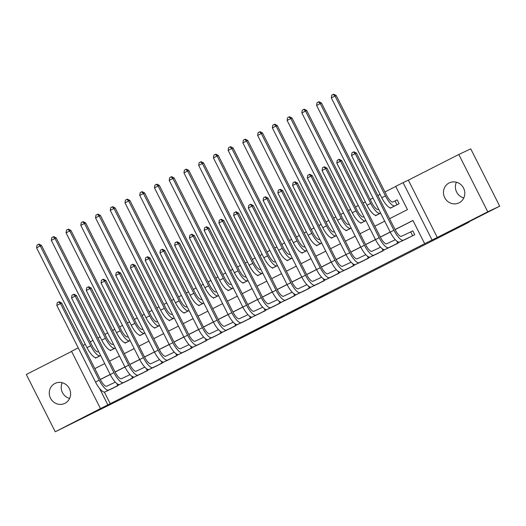 <?xml version="1.0" encoding="UTF-8"?>
<svg xmlns="http://www.w3.org/2000/svg" width="526" height="526" viewBox="0 0 526 526"><rect width="100%" height="100%" fill="white"/><g stroke="black" fill="none" stroke-linecap="round" stroke-linejoin="round"><path stroke-width="0.79" d="M309.709 302.91L327.468 293.876L309.709 302.91M64.941 403.304A11.105 10.579 -115.2 0 0 69.432 388.734A11.105 10.579 -115.2 0 0 55.197 383.342A11.105 10.579 -115.2 0 0 54.928 383.474A11.105 10.579 -115.2 0 0 50.43 398.044A11.105 10.579 -115.2 0 0 64.665 403.435A11.105 10.579 -115.2 0 0 64.941 403.304M459.139 202.799A11.105 10.579 -115.2 0 0 463.636 188.229A11.105 10.579 -115.2 0 0 449.395 182.838A11.105 10.579 -115.2 0 0 449.125 182.969A11.105 10.579 -115.2 0 0 444.628 197.539A11.105 10.579 -115.2 0 0 458.863 202.931A11.105 10.579 -115.2 0 0 459.139 202.799M240.882 337.804L262.303 327.021L240.882 337.804M104.345 392.08L110.223 403.718L100.473 408.59L71.523 351.283L78.242 347.857M499.7 206.172L487.766 211.794L458.81 154.486L470.75 148.858L499.7 206.172L457.331 227.719L468.791 222.32L121.013 399.214L55.25 431.787L100.473 408.59M458.81 154.486L408.34 180.155L437.29 237.469L487.766 211.794M437.29 237.469L424.673 243.689L412.936 220.46L395.046 229.553M110.223 403.718L424.673 243.689M287.255 314.324L307.289 304.14L287.124 314.061M283.744 316.126L256.254 329.769L283.724 316.08M71.602 351.434L26.3 374.479L55.25 431.787M405.875 239.126L414.751 234.708L412.798 230.835L410.221 232.15M391.134 246.622L399.892 241.947M376.399 254.117L385.15 249.442M361.664 261.613L370.416 256.938M346.93 269.108L355.681 264.433M332.189 276.604L340.94 271.929M317.454 284.099L326.205 279.424M302.72 291.595L311.471 286.92M287.985 299.09L296.736 294.415M273.244 306.586L281.995 301.911M258.509 314.081L267.261 309.406M243.775 321.577L252.526 316.902M229.034 329.072L237.791 324.397M214.299 336.568L223.05 331.893M199.564 344.063L208.316 339.388M184.83 351.559L193.581 346.884M170.089 359.054L178.84 354.379M155.354 366.55L164.105 361.875M140.62 374.045L149.371 369.37M125.885 381.541L134.636 376.866M412.969 220.525L395.085 229.625M390.226 232.097L380.344 237.121M375.485 239.593L365.609 244.616M360.751 247.089L350.875 252.112M346.016 254.584L336.14 259.607M331.275 262.079L321.399 267.103M316.54 269.575L306.665 274.598M301.806 277.07L291.93 282.094M287.071 284.566L277.189 289.589M272.33 292.061L262.454 297.085M257.595 299.557L247.72 304.58M242.861 307.053L232.985 312.076M228.12 314.548L218.244 319.571M213.385 322.043L203.509 327.067M198.65 329.539L188.775 334.562M183.916 337.034L174.04 342.058M169.175 344.53L159.299 349.553M154.44 352.025L144.565 357.049M139.706 359.521L129.83 364.544M124.971 367.017L115.089 372.04M110.23 374.512L100.354 379.535M119.895 384.361L111.144 389.036M395.756 186.447L384.92 191.964M380.061 194.429L377.872 195.547M373.006 198.019L370.186 199.459M365.327 201.925L363.131 203.043M358.272 205.515L355.451 206.948M350.592 209.42L348.396 210.538M343.537 213.01L340.716 214.444M335.858 216.916L333.662 218.034M328.803 220.506L325.975 221.939M321.116 224.411L318.92 225.529M314.061 228.001L311.241 229.435M306.382 231.907L304.186 233.025M299.327 235.497L296.506 236.93M291.647 239.402L289.451 240.52M284.592 242.992L281.772 244.426M276.906 246.898L274.717 248.016M269.858 250.488L267.03 251.921M262.172 254.393L259.975 255.511M255.117 257.983L252.296 259.417M247.437 261.889L245.241 263.007M240.382 265.479L237.561 266.912M232.702 269.384L230.506 270.502M225.647 272.974L222.82 274.408M217.961 276.88L215.772 277.998M210.906 280.47L208.086 281.903M203.227 284.375L201.031 285.493M196.172 287.965L193.351 289.399M188.492 291.871L186.296 292.989M181.437 295.461L178.616 296.894M173.758 299.366L171.561 300.484M166.703 302.956L163.875 304.39M159.016 306.862L156.82 307.98M151.961 310.452L149.141 311.885M144.282 314.357L142.086 315.475M137.227 317.947L134.406 319.381M129.547 321.853L127.351 322.971M122.492 325.443L119.672 326.876M114.806 329.348L112.617 330.466M107.751 332.938L104.93 334.372M100.071 336.844L97.875 337.962M93.017 340.434L90.196 341.867M85.337 344.339L83.141 345.457M390.003 207.717L390.266 208.23L399.102 203.733L397.15 199.86L394.572 201.169M375.268 215.213L375.525 215.726L380.64 213.122M360.534 222.708L360.79 223.221L365.899 220.618M345.792 230.204L346.055 230.717L351.164 228.113M331.058 237.699L331.321 238.212L336.43 235.609M316.323 245.195L316.58 245.708L321.695 243.104M301.589 252.69L301.845 253.203L306.954 250.6M286.848 260.186L287.111 260.699L292.219 258.095M272.113 267.675L272.369 268.194L277.485 265.591M257.378 275.17L257.635 275.69L262.75 273.086M242.637 282.666L242.9 283.185L248.009 280.582M227.903 290.161L228.166 290.674L233.274 288.077M213.168 297.657L213.424 298.17L218.54 295.573M198.434 305.152L198.69 305.665L203.799 303.068M183.692 312.648L183.955 313.161L189.064 310.564M168.958 320.143L169.221 320.656L174.33 318.059M154.223 327.639L154.48 328.152L159.595 325.555M139.489 335.134L139.745 335.647L144.854 333.05M124.747 342.63L125.01 343.143L130.119 340.546M110.013 350.125L110.269 350.638L115.385 348.041M95.278 357.621L95.535 358.134L100.644 355.537M468.791 222.32L468.62 221.979M389.569 218.711L407.459 209.618L395.723 186.382L403.087 182.634L432.037 239.941M408.34 180.155L403.087 182.634M99.532 388.405L107.837 404.842M390.187 232.025L380.311 237.048M375.452 239.521L365.577 244.544M360.718 247.016L350.835 252.039M345.977 254.512L336.101 259.535M331.242 262.007L321.366 267.03M316.507 269.503L306.632 274.526M301.766 276.998L291.891 282.021M287.032 284.494L277.156 289.517M272.297 291.989L262.421 297.012M257.562 299.485L247.68 304.508M242.821 306.98L232.946 312.003M228.087 314.476L218.211 319.499M213.352 321.971L203.477 326.994M198.611 329.467L188.735 334.49M183.876 336.962L174.001 341.985M169.142 344.458L159.266 349.481M154.407 351.953L144.532 356.976M139.666 359.449L129.791 364.472M124.932 366.944L115.056 371.967M110.197 374.44L100.321 379.463M94.844 368.621L104.72 363.597M109.579 361.125L119.455 356.102M124.314 353.63L134.189 348.607M139.048 346.134L148.93 341.111M153.789 338.639L163.665 333.615M168.524 331.143L178.399 326.12M183.258 323.648L193.134 318.625M198 316.152L207.875 311.129M212.734 308.657L222.61 303.633M227.469 301.161L237.344 296.138M242.203 293.666L252.085 288.642M256.944 286.17L266.82 281.147M271.679 278.675L281.555 273.651M286.414 271.179L296.289 266.156M301.155 263.684L311.03 258.66M315.889 256.188L325.765 251.165M330.624 248.693L340.5 243.669M345.358 241.197L355.234 236.174M360.1 233.702L369.975 228.678M374.834 226.206L384.71 221.183M463.8 197.927A11.105 10.579 64.8 0 1 456.397 182.22M69.603 398.432A11.105 10.579 64.8 0 1 62.199 382.724M303.995 305.803L290.47 312.418L303.995 305.803M273.494 321.268L281.436 317.244L273.494 321.268M396.998 204.798L395.052 200.945L392.922 201.945A8.679 2.637 -117 0 1 386.623 195.324L336.193 95.495L335.003 96.054L385.427 195.889A13.018 3.958 63 0 0 394.881 205.817L396.525 205.041M395.052 200.945L397.169 199.9M331.314 97.928L331.761 95.186L333.234 94.437L335.003 96.054L331.314 97.928L381.745 197.763A13.018 3.958 63 0 0 391.193 207.691L392.843 206.915M333.234 94.437L333.714 94.213L336.193 95.495M412.647 235.78L410.701 231.92L401.41 236.299A8.679 2.637 -117 0 1 395.111 229.678L356.418 153.086L355.228 153.645L393.915 230.243A13.018 3.958 63 0 0 403.363 240.172L412.174 236.023M351.539 155.518L351.986 152.777L353.459 152.027L355.228 153.645L351.539 155.518L390.233 232.117A13.018 3.958 63 0 0 399.681 242.045L408.492 237.897M410.701 231.92L412.818 230.881M353.459 152.027L353.939 151.804L356.418 153.086M378.667 209.216L378.187 209.44A8.679 2.637 -117 0 1 371.889 202.819L321.458 102.991L320.262 103.55L370.692 203.384A13.018 3.958 63 0 0 380.14 213.313L380.62 213.089M316.58 105.424L317.027 102.682L318.5 101.932L320.262 103.55L316.58 105.424L367.01 205.258A13.018 3.958 63 0 0 376.458 215.187L378.109 214.411M318.5 101.932L318.98 101.709L321.458 102.991M363.926 216.712L363.453 216.936A8.679 2.637 -117 0 1 357.147 210.315L306.724 110.486L305.527 111.045L355.957 210.88A13.018 3.958 63 0 0 365.406 220.808L365.886 220.585M301.845 112.919L302.292 110.177L303.765 109.428L305.527 111.045L301.845 112.919L352.275 212.754A13.018 3.958 63 0 0 361.724 222.682L363.367 221.906M303.765 109.428L304.238 109.204L306.724 110.486M349.192 224.207L348.712 224.431A8.679 2.637 -117 0 1 342.413 217.81L291.983 117.982L290.793 118.541L341.223 218.375A13.018 3.958 63 0 0 350.671 228.304L351.144 228.08M287.111 120.415L287.551 117.673L289.03 116.923L290.793 118.541L287.111 120.415L337.534 220.249A13.018 3.958 63 0 0 346.989 230.178L348.633 229.402M289.03 116.923L289.504 116.7L291.983 117.982M334.457 231.703L333.977 231.927A8.679 2.637 -117 0 1 327.678 225.306L277.248 125.477L276.058 126.036L326.482 225.871A13.018 3.958 63 0 0 335.936 235.799L336.41 235.576M272.369 127.91L272.816 125.168L274.289 124.419L276.058 126.036L272.369 127.91L322.8 227.745A13.018 3.958 63 0 0 332.248 237.673L333.898 236.897M274.289 124.419L274.769 124.195L277.248 125.477M395.322 239.718L386.676 243.794A8.679 2.637 -117 0 1 380.377 237.173L341.683 160.581L340.486 161.14L379.18 237.739A13.018 3.958 63 0 0 388.629 247.667L397.439 243.518M336.804 163.014L337.251 160.272L338.724 159.523L340.486 161.14L336.804 163.014L375.498 239.613A13.018 3.958 63 0 0 384.947 249.541L393.757 245.392M338.724 159.523L339.204 159.299L341.683 160.581M397.912 243.275L396.828 241.125M380.587 247.213L371.935 251.29A8.679 2.637 -117 0 1 365.636 244.669L326.948 168.077L325.752 168.636L364.446 245.234A13.018 3.958 63 0 0 373.894 255.163L382.704 251.014M322.07 170.509L322.517 167.768L323.99 167.018L325.752 168.636L322.07 170.509L360.757 247.108A13.018 3.958 63 0 0 370.212 257.036L379.016 252.888M323.99 167.018L324.463 166.795L326.948 168.077M383.178 250.77L382.086 248.62M365.846 254.709L357.2 258.785A8.679 2.637 -117 0 1 350.901 252.164L312.207 175.572L311.017 176.131L349.705 252.73A13.018 3.958 63 0 0 359.159 262.658L367.963 258.509M307.329 178.005L307.776 175.263L309.249 174.514L311.017 176.131L307.329 178.005L346.023 254.604A13.018 3.958 63 0 0 355.471 264.532L364.281 260.383M309.249 174.514L309.729 174.29L312.207 175.572M368.437 258.266L367.352 256.116M351.112 262.204L342.465 266.281A8.679 2.637 -117 0 1 336.167 259.66L297.473 183.068L296.276 183.627L334.97 260.225A13.018 3.958 63 0 0 344.418 270.154L353.229 266.005M292.594 185.5L293.041 182.759L294.514 182.009L296.276 183.627L292.594 185.5L331.288 262.099A13.018 3.958 63 0 0 340.736 272.027L349.547 267.879M294.514 182.009L294.994 181.786L297.473 183.068M353.702 265.761L352.617 263.611M319.716 239.198L319.243 239.422A8.679 2.637 -117 0 1 312.944 232.801L262.513 132.973L261.317 133.532L311.747 233.366A13.018 3.958 63 0 0 321.195 243.295L321.675 243.071M257.635 135.406L258.082 132.664L259.555 131.914L261.317 133.532L257.635 135.406L308.065 235.24A13.018 3.958 63 0 0 317.513 245.169L319.157 244.393M259.555 131.914L260.035 131.691L262.513 132.973M336.377 269.7L327.731 273.776A8.679 2.637 -117 0 1 321.425 267.155L282.738 190.563L281.541 191.122L320.235 267.721A13.018 3.958 63 0 0 329.684 277.649L338.494 273.5M277.86 192.996L278.307 190.254L279.779 189.505L281.541 191.122L277.86 192.996L316.553 269.595A13.018 3.958 63 0 0 326.002 279.523L334.812 275.374M279.779 189.505L280.253 189.281L282.738 190.563M338.968 273.257L337.876 271.107M304.981 246.694L304.501 246.918A8.679 2.637 -117 0 1 298.203 240.297L247.779 140.468L246.582 141.027L297.012 240.862A13.018 3.958 63 0 0 306.461 250.79L306.941 250.567M242.9 142.901L243.347 140.159L244.82 139.41L246.582 141.027L242.9 142.901L293.33 242.736A13.018 3.958 63 0 0 302.779 252.664L304.423 251.888M244.82 139.41L245.294 139.186L247.779 140.468M321.636 277.195L312.99 281.272A8.679 2.637 -117 0 1 306.691 274.651L267.997 198.059L266.807 198.618L305.501 275.216A13.018 3.958 63 0 0 314.949 285.145L323.76 280.996M263.125 200.491L263.565 197.75L265.045 197L266.807 198.618L263.125 200.491L301.812 277.09A13.018 3.958 63 0 0 311.26 287.018L320.071 282.87M265.045 197L265.518 196.777L267.997 198.059M324.233 280.752L323.142 278.602M290.247 254.19L289.767 254.413A8.679 2.637 -117 0 1 283.468 247.792L233.038 147.964L231.848 148.523L282.278 248.357A13.018 3.958 63 0 0 291.726 258.286L292.2 258.062M228.159 150.397L228.606 147.655L230.079 146.905L231.848 148.523L228.159 150.397L278.589 250.231A13.018 3.958 63 0 0 288.038 260.16L289.688 259.384M230.079 146.905L230.559 146.682L233.038 147.964M306.901 284.691L298.255 288.767A8.679 2.637 -117 0 1 291.956 282.146L253.262 205.554L252.072 206.113L290.76 282.712A13.018 3.958 63 0 0 300.214 292.64L309.018 288.491M248.384 207.987L248.831 205.245L250.304 204.496L252.072 206.113L248.384 207.987L287.078 284.586A13.018 3.958 63 0 0 296.526 294.514L305.336 290.365M250.304 204.496L250.784 204.272L253.262 205.554M309.492 288.248L308.407 286.098M275.512 261.685L275.032 261.909A8.679 2.637 -117 0 1 268.733 255.288L218.303 155.459L217.113 156.018L267.537 255.853A13.018 3.958 63 0 0 276.985 265.781L277.465 265.558M213.424 157.892L213.872 155.15L215.344 154.401L217.113 156.018L213.424 157.892L263.855 257.727A13.018 3.958 63 0 0 273.303 267.655L274.953 266.879M215.344 154.401L215.824 154.177L218.303 155.459M292.167 292.186L283.521 296.263A8.679 2.637 -117 0 1 277.222 289.642L238.528 213.05L237.331 213.609L276.025 290.207A13.018 3.958 63 0 0 285.473 300.136L294.284 295.987M233.649 215.482L234.096 212.741L235.569 211.991L237.331 213.609L233.649 215.482L272.343 292.081A13.018 3.958 63 0 0 281.791 302.009L290.602 297.861M235.569 211.991L236.049 211.768L238.528 213.05M294.757 295.743L293.672 293.593M260.771 269.18L260.298 269.404A8.679 2.637 -117 0 1 253.999 262.783L203.569 162.955L202.372 163.514L252.802 263.348A13.018 3.958 63 0 0 262.25 273.277L262.73 273.053M198.69 165.388L199.137 162.646L200.61 161.896L202.372 163.514L198.69 165.388L249.12 265.222A13.018 3.958 63 0 0 258.568 275.151L260.212 274.375M200.61 161.896L201.09 161.673L203.569 162.955M246.036 276.676L245.557 276.9A8.679 2.637 -117 0 1 239.258 270.279L188.834 170.45L187.637 171.009L238.068 270.844A13.018 3.958 63 0 0 247.516 280.772L247.996 280.549M183.955 172.883L184.396 170.141L185.875 169.392L187.637 171.009L183.955 172.883L234.379 272.718A13.018 3.958 63 0 0 243.834 282.646L245.478 281.87M185.875 169.392L186.349 169.168L188.834 170.45M231.302 284.171L230.822 284.395A8.679 2.637 -117 0 1 224.523 277.774L174.093 177.946L172.903 178.505L223.326 278.339A13.018 3.958 63 0 0 232.781 288.268L233.255 288.044M169.214 180.379L169.661 177.637L171.134 176.887L172.903 178.505L169.214 180.379L219.644 280.213A13.018 3.958 63 0 0 229.093 290.142L230.743 289.366M171.134 176.887L171.614 176.664L174.093 177.946M216.567 291.667L216.087 291.891A8.679 2.637 -117 0 1 209.789 285.27L159.358 185.441L158.162 186L208.592 285.835A13.018 3.958 63 0 0 218.04 295.763L218.52 295.54M154.48 187.874L154.927 185.132L156.4 184.383L158.162 186L154.48 187.874L204.91 287.709A13.018 3.958 63 0 0 214.358 297.637L216.008 296.861M156.4 184.383L156.879 184.159L159.358 185.441M201.826 299.162L201.353 299.386A8.679 2.637 -117 0 1 195.047 292.765L144.624 192.937L143.427 193.496L193.857 293.33A13.018 3.958 63 0 0 203.306 303.259L203.786 303.035M139.745 195.37L140.192 192.628L141.665 191.878L143.427 193.496L139.745 195.37L190.175 295.204A13.018 3.958 63 0 0 199.624 305.133L201.267 304.357M141.665 191.878L142.138 191.655L144.624 192.937M187.092 306.658L186.612 306.882A8.679 2.637 -117 0 1 180.313 300.261L129.883 200.432L128.692 200.991L179.123 300.826A13.018 3.958 63 0 0 188.571 310.754L189.044 310.531M125.01 202.865L125.451 200.123L126.93 199.374L128.692 200.991L125.01 202.865L175.434 302.7A13.018 3.958 63 0 0 184.882 312.628L186.533 311.852M126.93 199.374L127.404 199.15L129.883 200.432M172.357 314.154L171.877 314.377A8.679 2.637 -117 0 1 165.578 307.756L115.148 207.928L113.958 208.487L164.382 308.321A13.018 3.958 63 0 0 173.836 318.25L174.31 318.026M110.269 210.361L110.716 207.619L112.189 206.869L113.958 208.487L110.269 210.361L160.7 310.195A13.018 3.958 63 0 0 170.148 320.124L171.798 319.348M112.189 206.869L112.669 206.646L115.148 207.928M157.616 321.649L157.142 321.873A8.679 2.637 -117 0 1 150.844 315.252L100.413 215.423L99.217 215.982L149.647 315.817A13.018 3.958 63 0 0 159.095 325.745L159.575 325.522M95.535 217.856L95.982 215.114L97.455 214.365L99.217 215.982L95.535 217.856L145.965 317.691A13.018 3.958 63 0 0 155.413 327.619L157.057 326.843M97.455 214.365L97.935 214.141L100.413 215.423M142.881 329.144L142.401 329.368A8.679 2.637 -117 0 1 136.102 322.747L85.679 222.919L84.482 223.478L134.912 323.312A13.018 3.958 63 0 0 144.361 333.241L144.841 333.017M80.8 225.352L81.247 222.61L82.72 221.86L84.482 223.478L80.8 225.352L131.23 325.186A13.018 3.958 63 0 0 140.679 335.115L142.322 334.339M82.72 221.86L83.193 221.637L85.679 222.919M128.147 336.64L127.667 336.864A8.679 2.637 -117 0 1 121.368 330.243L70.938 230.414L69.748 230.973L120.178 330.808A13.018 3.958 63 0 0 129.626 340.736L130.1 340.513M66.059 232.847L66.506 230.105L67.979 229.356L69.748 230.973L66.059 232.847L116.489 332.682A13.018 3.958 63 0 0 125.938 342.61L127.588 341.834M67.979 229.356L68.459 229.132L70.938 230.414M113.412 344.135L112.932 344.359A8.679 2.637 -117 0 1 106.633 337.738L56.203 237.91L55.006 238.469L105.437 338.303A13.018 3.958 63 0 0 114.885 348.232L115.365 348.008M51.324 240.343L51.772 237.601L53.244 236.851L55.006 238.469L51.324 240.343L101.755 340.177A13.018 3.958 63 0 0 111.203 350.106L112.853 349.33M53.244 236.851L53.724 236.628L56.203 237.91M98.671 351.631L98.198 351.855A8.679 2.637 -117 0 1 91.899 345.234L41.469 245.405L40.272 245.964L90.702 345.799A13.018 3.958 63 0 0 100.15 355.727L100.63 355.504M36.59 247.838L37.037 245.096L38.51 244.347L40.272 245.964L36.59 247.838L87.02 347.673A13.018 3.958 63 0 0 96.468 357.601L98.112 356.825M38.51 244.347L38.983 244.123L41.469 245.405M277.432 299.682L268.779 303.758A8.679 2.637 -117 0 1 262.481 297.137L223.793 220.545L222.597 221.104L261.29 297.703A13.018 3.958 63 0 0 270.739 307.631L279.549 303.482M218.915 222.978L219.362 220.236L220.835 219.487L222.597 221.104L218.915 222.978L257.602 299.577A13.018 3.958 63 0 0 267.057 309.505L275.861 305.356M220.835 219.487L221.308 219.263L223.793 220.545M280.023 303.239L278.931 301.089M262.691 307.177L254.045 311.254A8.679 2.637 -117 0 1 247.746 304.633L209.052 228.041L207.862 228.6L246.556 305.198A13.018 3.958 63 0 0 256.004 315.127L264.815 310.978M204.173 230.473L204.621 227.732L206.093 226.982L207.862 228.6L204.173 230.473L242.867 307.072A13.018 3.958 63 0 0 252.316 317L261.126 312.852M206.093 226.982L206.573 226.759L209.052 228.041M265.282 310.735L264.197 308.584M247.956 314.673L239.31 318.749A8.679 2.637 -117 0 1 233.011 312.128L194.318 235.536L193.127 236.095L231.815 312.694A13.018 3.958 63 0 0 241.263 322.622L250.074 318.473M189.439 237.969L189.886 235.227L191.359 234.478L193.127 236.095L189.439 237.969L228.133 314.568A13.018 3.958 63 0 0 237.581 324.496L246.392 320.347M191.359 234.478L191.839 234.254L194.318 235.536M250.547 318.23L249.462 316.08M233.222 322.168L224.576 326.245A8.679 2.637 -117 0 1 218.277 319.624L179.583 243.032L178.386 243.591L217.08 320.189A13.018 3.958 63 0 0 226.528 330.118L235.339 325.969M174.704 245.464L175.151 242.723L176.624 241.973L178.386 243.591L174.704 245.464L213.398 322.063A13.018 3.958 63 0 0 222.846 331.991L231.657 327.843M176.624 241.973L177.104 241.75L179.583 243.032M235.812 325.725L234.727 323.575M218.487 329.664L209.835 333.74A8.679 2.637 -117 0 1 203.536 327.119L164.848 250.527L163.652 251.086L202.346 327.685A13.018 3.958 63 0 0 211.794 337.613L220.604 333.464M159.97 252.96L160.417 250.218L161.89 249.469L163.652 251.086L159.97 252.96L198.657 329.559A13.018 3.958 63 0 0 208.112 339.487L216.916 335.338M161.89 249.469L162.363 249.245L164.848 250.527M221.078 333.221L219.986 331.071M203.746 337.159L195.1 341.236A8.679 2.637 -117 0 1 188.801 334.615L150.107 258.023L148.917 258.582L187.604 335.18A13.018 3.958 63 0 0 197.059 345.109L205.863 340.96M145.229 260.455L145.676 257.714L147.149 256.964L148.917 258.582L145.229 260.455L183.922 337.054A13.018 3.958 63 0 0 193.371 346.982L202.181 342.834M147.149 256.964L147.628 256.734L150.107 258.023M206.337 340.716L205.252 338.566M189.012 344.655L180.365 348.731A8.679 2.637 -117 0 1 174.067 342.11L135.373 265.518L134.176 266.077L172.87 342.676A13.018 3.958 63 0 0 182.318 352.604L191.129 348.455M130.494 267.951L130.941 265.209L132.414 264.46L134.176 266.077L130.494 267.951L169.188 344.55A13.018 3.958 63 0 0 178.636 354.478L187.447 350.329M132.414 264.46L132.894 264.23L135.373 265.518M191.602 348.212L190.517 346.062M174.277 352.15L165.631 356.227A8.679 2.637 -117 0 1 159.325 349.606L120.638 273.014L119.441 273.573L158.135 350.171A13.018 3.958 63 0 0 167.584 360.1L176.394 355.951M115.759 275.446L116.207 272.705L117.679 271.955L119.441 273.573L115.759 275.446L154.453 352.045A13.018 3.958 63 0 0 163.902 361.973L172.712 357.825M117.679 271.955L118.153 271.725L120.638 273.014M176.868 355.707L175.776 353.557M159.536 359.646L150.89 363.722A8.679 2.637 -117 0 1 144.591 357.101L105.897 280.509L104.707 281.068L143.401 357.667A13.018 3.958 63 0 0 152.849 367.595L161.66 363.446M101.025 282.942L101.465 280.2L102.945 279.451L104.707 281.068L101.025 282.942L139.712 359.541A13.018 3.958 63 0 0 149.16 369.469L157.971 365.32M102.945 279.451L103.418 279.221L105.897 280.509M162.133 363.203L161.041 361.053M144.801 367.141L136.155 371.218A8.679 2.637 -117 0 1 129.856 364.597L91.162 288.005L89.972 288.564L128.66 365.162A13.018 3.958 63 0 0 138.114 375.091L146.918 370.942M86.284 290.437L86.731 287.696L88.204 286.946L89.972 288.564L86.284 290.437L124.978 367.036A13.018 3.958 63 0 0 134.426 376.964L143.236 372.816M88.204 286.946L88.684 286.716L91.162 288.005M147.392 370.698L146.307 368.548M130.067 374.637L121.421 378.713A8.679 2.637 -117 0 1 115.122 372.092L76.428 295.5L75.231 296.059L113.925 372.658A13.018 3.958 63 0 0 123.373 382.586L132.184 378.437M71.549 297.933L71.996 295.191L73.469 294.442L75.231 296.059L71.549 297.933L110.243 374.532A13.018 3.958 63 0 0 119.691 384.46L128.502 380.311M73.469 294.442L73.949 294.212L76.428 295.5M132.657 378.194L131.572 376.044M115.332 382.132L106.679 386.209A8.679 2.637 -117 0 1 100.381 379.588L61.693 302.996L60.497 303.555L99.19 380.153A13.018 3.958 63 0 0 108.639 390.082L117.449 385.933M56.815 305.428L57.262 302.687L58.734 301.937L60.497 303.555L56.815 305.428L95.502 382.027A13.018 3.958 63 0 0 104.957 391.955L113.761 387.807M58.734 301.937L59.208 301.707L61.693 302.996M117.923 385.69L116.831 383.539M394.881 205.817L391.193 207.691M385.427 195.889L381.745 197.763M403.363 240.172L399.681 242.045M393.915 230.243L390.233 232.117M380.14 213.313L376.458 215.187M370.692 203.384L367.01 205.258M365.406 220.808L361.724 222.682M355.957 210.88L352.275 212.754M350.671 228.304L346.989 230.178M341.223 218.375L337.534 220.249M335.936 235.799L332.248 237.673M326.482 225.871L322.8 227.745M388.629 247.667L384.947 249.541M379.18 237.739L375.498 239.613M373.894 255.163L370.212 257.036M364.446 245.234L360.757 247.108M359.159 262.658L355.471 264.532M349.705 252.73L346.023 254.604M344.418 270.154L340.736 272.027M334.97 260.225L331.288 262.099M321.195 243.295L317.513 245.169M311.747 233.366L308.065 235.24M329.684 277.649L326.002 279.523M320.235 267.721L316.553 269.595M306.461 250.79L302.779 252.664M297.012 240.862L293.33 242.736M314.949 285.145L311.26 287.018M305.501 275.216L301.812 277.09M291.726 258.286L288.038 260.16M282.278 248.357L278.589 250.231M300.214 292.64L296.526 294.514M290.76 282.712L287.078 284.586M276.985 265.781L273.303 267.655M267.537 255.853L263.855 257.727M285.473 300.136L281.791 302.009M276.025 290.207L272.343 292.081M262.25 273.277L258.568 275.151M252.802 263.348L249.12 265.222M247.516 280.772L243.834 282.646M238.068 270.844L234.379 272.718M232.781 288.268L229.093 290.142M223.326 278.339L219.644 280.213M218.04 295.763L214.358 297.637M208.592 285.835L204.91 287.709M203.306 303.259L199.624 305.133M193.857 293.33L190.175 295.204M188.571 310.754L184.882 312.628M179.123 300.826L175.434 302.7M173.836 318.25L170.148 320.124M164.382 308.321L160.7 310.195M159.095 325.745L155.413 327.619M149.647 315.817L145.965 317.691M144.361 333.241L140.679 335.115M134.912 323.312L131.23 325.186M129.626 340.736L125.938 342.61M120.178 330.808L116.489 332.682M114.885 348.232L111.203 350.106M105.437 338.303L101.755 340.177M100.15 355.727L96.468 357.601M90.702 345.799L87.02 347.673M270.739 307.631L267.057 309.505M261.29 297.703L257.602 299.577M256.004 315.127L252.316 317M246.556 305.198L242.867 307.072M241.263 322.622L237.581 324.496M231.815 312.694L228.133 314.568M226.528 330.118L222.846 331.991M217.08 320.189L213.398 322.063M211.794 337.613L208.112 339.487M202.346 327.685L198.657 329.559M197.059 345.109L193.371 346.982M187.604 335.18L183.922 337.054M182.318 352.604L178.636 354.478M172.87 342.676L169.188 344.55M167.584 360.1L163.902 361.973M158.135 350.171L154.453 352.045M152.849 367.595L149.16 369.469M143.401 357.667L139.712 359.541M138.114 375.091L134.426 376.964M128.66 365.162L124.978 367.036M123.373 382.586L119.691 384.46M113.925 372.658L110.243 374.532M108.639 390.082L104.957 391.955M99.19 380.153L95.502 382.027"/></g></svg>
